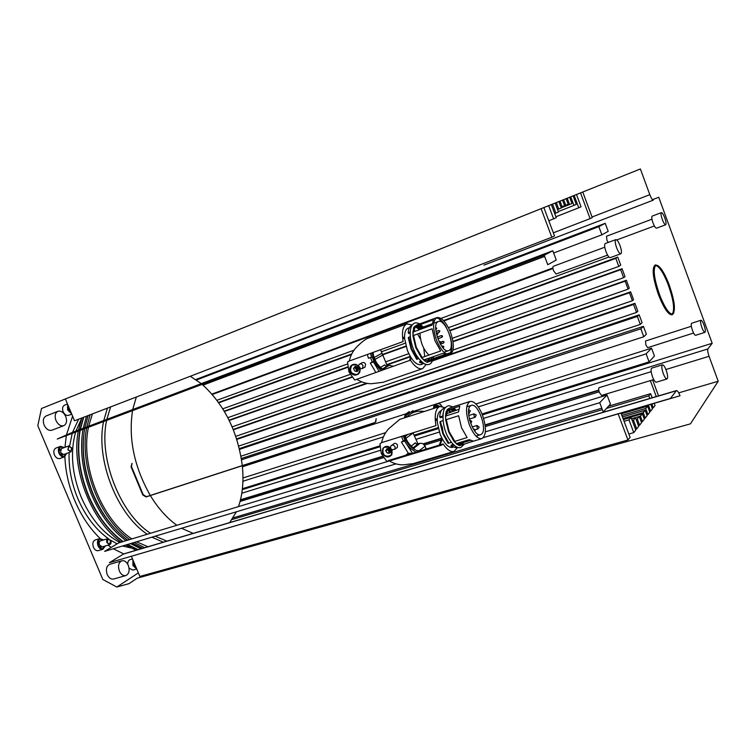 <?xml version="1.0" encoding="UTF-8"?>
<svg xmlns="http://www.w3.org/2000/svg" width="756" height="756" viewBox="0 0 756 756"><rect width="100%" height="100%" fill="white"/><g stroke="black" fill="none" stroke-linecap="round" stroke-linejoin="round"><path stroke-width="1.13" d="M416.169 326.091L420.941 328.879M422.113 357.465L416.291 347.316L413.523 335.484M413.541 331.846L415.479 326.346M418.635 325.184L422.613 327.263M432.668 356.898L429.569 361.236L424.466 359.752M430.202 357.758L428.265 361.415M418.701 358.656L417.444 359.091L411.689 348.988L408.892 337.167L410.224 336.685M410.073 333.112L408.883 333.547L408.996 332.451M415.205 326.668L419.467 329.692M422.358 364.165L421.035 364.619C416.329 365.252 411.784 360.546 407.408 350.5L404.63 338.707C404.328 332.82 405.509 329.295 408.174 328.132L409.45 327.669M413.844 329.881L415.271 331.222M417.558 334.029L420.525 339.142M408.883 333.547L408.174 332.753L410.111 332.045L410.224 330.92M417.444 359.091L416.726 359.346L411.17 349.281L408.268 337.677L408.892 337.167M408.174 332.753C408.533 328.652 409.78 326.176 411.925 325.326L412.162 325.231M416.48 326.138L420.194 329.427M433.538 356.596L433.075 358.656L430.75 361.047M449.933 354.621C454.29 351.587 454.441 344.084 450.406 332.092L450.141 331.43C445.794 321.612 441.391 317 436.911 317.596C432.621 320.591 432.498 328.104 436.533 340.153C440.928 350.349 445.397 355.169 449.933 354.621L428.614 361.803M424.182 359.847L442.94 353.326L447.24 355.339L427.064 362.341L424.22 360.621L424.182 359.847L421.413 357.701L415.791 347.599L412.918 335.9L413.551 327.631L416.783 324.976L436.911 317.596M420.27 324.589L423.417 326.97M413.324 335.56L432.063 328.775L434.936 340.72L440.672 350.973L421.886 357.541M435.683 318.38L436.751 317.993C439.926 318.446 443.139 321.565 446.39 327.339L446.248 327.386M413.305 331.931L432.007 325.127L433.453 319.76L414.836 326.573M438.763 318.588L444.292 324.645M447.212 354.46L450.444 353.335C452.324 349.622 452.22 343.98 450.122 336.429M450.822 352.589L446.342 354.054M451.285 344.462L450.841 352.485M435.503 318.569L437.015 318.021M444.755 354.602L433.075 358.656M445.624 355.008L431.846 359.78M427.064 362.341L447.24 355.339M429.427 358.023L428.765 360.905M425.978 364.335L419.788 362.559L419.741 361.396L420.827 362.2M428.567 358.325L427.452 361.302M421.716 361.888L419.788 362.559M420.79 361.028L419.741 361.396M412.341 324.985L406.841 323.908L367.444 338.452C365.11 339.482 361.812 342.024 357.55 346.087L356.794 346.881C353.052 350.68 350.548 355.386 349.3 360.999L347.552 361.926L348.913 371.857L354.725 380.032L410.376 360.168C414.846 366.764 418.918 369.599 422.613 368.663L426.233 364.401M406.841 323.908C402.825 325.902 401.578 331.79 403.118 341.58L349.3 360.999M423.747 348.251L424.711 356.558M375.741 372.292L370.317 363.06L374.069 361.708L372.188 356.936L371.602 357.153L370.506 353.345M402.504 336.76L404.592 338.121M410.546 345.7L411.245 347.817M371.602 357.153L368.437 358.287L367.331 354.488M410.376 360.168L354.725 380.032M356.794 379.304C361.406 382.224 366.244 383.698 371.319 383.727L382.848 382.328M352.778 364.572C355.651 363.91 357.834 365.11 359.308 368.172C360.149 370.553 359.79 372.528 358.24 374.078C354.989 376.015 352.258 375.146 350.056 371.451C349.234 368.956 349.726 366.896 351.521 365.28L352.778 364.572M359.648 367.983C360.461 370.383 360.064 372.377 358.457 373.965C355.207 375.893 352.523 374.995 350.406 371.262C349.565 368.777 350.009 366.745 351.729 365.157C354.961 363.381 357.597 364.326 359.648 367.983M360.036 369.476L359.96 367.369L357.805 365.45M356.501 370.336L355.207 367.785M355.235 367.501L353.421 368.323L356.019 367.236L355.235 367.501L355.736 366.395M353.836 368.096L355.207 366.509C358.287 366.755 359.157 368.276 357.815 371.073L357.163 371.451C354.97 371.659 353.855 370.572 353.817 368.181M359.374 372.491L357.03 374.541C350.803 373.974 349.102 370.903 351.927 365.309L355.273 364.449M359.743 370.941L358.231 373.842L356.889 374.626C350.661 374.059 348.951 370.979 351.776 365.384L352.967 364.723L357.078 365.271M358.127 370.742L357.134 370.638M355.131 367.718L356.634 369.07L356.435 371.016L357.323 370.534L357.522 368.578L356.634 369.07M357.522 368.578L356.019 367.236M437.998 321.687L438.357 321.527C445.35 318.276 456.029 346.985 449.121 350.415L448.601 350.661C441.599 353.95 430.854 324.626 437.998 321.687M432.13 323.795L422.339 327.386L420.771 329.219M419.967 333.15C420.374 342.355 423.379 349.659 428.983 355.055M370.317 363.06L372.254 361.992L370.468 357.56M375.581 360.801L373.672 356.057M372.254 361.992L373.936 361.387M388.3 330.75L378.841 334.152M370.912 353.203L371.659 357.115M373.54 361.897L380.892 370.487M372.33 352.683C373.143 359.903 376.497 365.592 382.404 369.75L383.046 369.741M409.535 360.461L410.631 357.049M404.658 339.123L402.523 337.1M411.094 357.777L410.31 360.187M378.983 371.158L373.483 361.926M387.337 366.008L380.58 349.707M386.996 461.651L118.692 542.893L104.621 551.37L396.021 463.872M376.186 418.682L375.741 421.905L374.607 422.642L146.484 496.701L143.205 494.726L131.459 466.537L132.054 463.315L131.034 466.754L142.789 494.963L146.069 496.938L374.277 422.869L375.411 422.122L376.186 418.682M417.983 444.008L413.031 432.801M407.352 413.438L409.27 411.576L406.208 413.759L407.805 412.663M377.14 334.483L375.439 335.343M406.501 439.68L404.895 435.352M599.735 402.702L603.222 411.963L610.432 404.091L607.021 395.029L599.735 402.702L483.377 437.639M544.188 255.245L547.76 264.723L556.274 260.026L552.787 250.746L544.188 255.245L57.258 439.047L72.264 432.413L552.787 250.746M670.392 398.459L109.393 562.681L123.767 553.883L676.488 390.587L670.392 398.459M582.763 192.015L580.523 192.912L590.086 218.626L592.26 217.567L582.763 192.015M576.478 194.528L574.163 195.464L578.756 207.787L581.043 206.785L576.478 194.528M573.095 195.889L570.723 196.834L573.917 205.396L576.261 204.394L573.095 195.889M569.646 197.269L567.227 198.233L569.58 204.517L571.971 203.515L569.646 197.269M566.121 198.677L563.664 199.66L565.734 205.216L568.181 204.196L566.121 198.677M562.53 200.113L560.026 201.115L562.124 206.719L564.619 205.679L562.53 200.113M558.873 201.578L556.322 202.599L558.741 209.072L561.283 208.004L558.873 201.578M555.14 203.071L552.532 204.111L555.896 213.097L558.486 211.992L555.14 203.071M551.341 204.593L548.676 205.651L553.619 218.853L556.246 217.69L551.341 204.593M543.866 207.579L541.098 208.684L551.814 237.233L554.507 235.929L543.866 207.579M597.155 221.688L653.345 200.132C652.4 200.094 651.228 198.28 649.81 194.67L640.389 168.966L141.107 368.663M128.425 557.115L680.031 395.766C678.69 392.326 677.508 390.597 676.488 390.587M652.466 199.679L658.75 197.269L712.18 343.29L707.909 348.932C707.408 350.132 707.786 352.589 709.052 356.303L718.2 381.251L690.426 423.851L137.271 578.179L128.974 583.66L116.811 587.034L138.367 572.897M618.153 413.882L627.971 440.001L630.079 437.308L620.978 413.05M633.764 432.63L635.796 430.041L631.052 417.378L628.983 419.882L633.764 432.63L628.85 434.02M636.713 428.879L638.707 426.337L635.484 417.709L633.462 420.194L636.713 428.879L635.494 429.219M639.604 425.193L641.56 422.698L639.245 416.49L637.27 418.937L639.604 425.193L638.404 425.534M642.449 421.583L644.367 419.136L642.354 413.759L640.417 416.159L642.449 421.583L641.268 421.914M645.227 418.04L647.108 415.639L645.123 410.31L643.224 412.672L645.227 418.04L644.074 418.37M647.958 414.562L649.81 412.209L647.552 406.17L645.69 408.486L647.958 414.562L646.834 414.893M648.355 405.036L650.642 411.151L652.447 408.845L650.774 404.337M651.852 404.016L653.269 407.805L655.046 405.547L654.223 403.326M718.2 381.251L678.737 392.865M652.154 397.779L650.632 393.678L648.818 395.87L649.791 398.478M650.349 380.627L656.274 396.56M658.552 395.889L652.626 379.937M712.18 343.29L482.394 414.864M654.45 356.019L651.53 348.166L646.125 353.865L649.092 361.869L654.45 356.019M646.361 334.218L643.441 326.337L640.842 328.803L643.791 336.751L646.361 334.218M642.109 322.755L639.179 314.855L637.365 316.471L640.313 324.418L642.109 322.755M637.847 311.264L634.908 303.354L633.575 304.479L636.524 312.426L637.847 311.264M633.575 299.754L630.636 291.825L629.455 292.77L632.403 300.727L633.575 299.754M629.304 288.216L626.355 280.278L625.155 281.175L628.113 289.151L629.304 288.216M625.014 276.668L622.065 268.711L620.667 269.684L623.634 277.679L625.014 276.668M620.723 265.091L617.765 257.125L615.819 258.391L618.795 266.414L620.723 265.091M608.202 231.336L605.225 223.322L598.856 226.649L601.889 234.814L608.202 231.336M673.917 312.71L672.424 314.638C668.72 314.6 664.212 307.834 658.911 294.339C653.373 277.877 652.248 268.068 655.509 264.94L657.833 265.564M662.303 219.476C660.999 215.63 660.697 213.353 661.405 212.634C662.313 212.682 663.447 214.439 664.798 217.926C666.102 221.754 666.405 224.031 665.696 224.759C664.798 224.721 663.664 222.954 662.303 219.476M701.889 327.556C700.519 323.464 700.207 321.026 700.944 320.251C701.766 320.289 702.787 321.886 704.006 325.042C705.376 329.125 705.688 331.563 704.942 332.347C704.129 332.309 703.108 330.712 701.889 327.556M663.286 373.615C661.661 368.739 661.377 365.8 662.445 364.827C663.522 364.827 664.76 366.613 666.159 370.185C667.784 375.061 668.058 377.991 666.99 378.983C665.923 378.973 664.694 377.187 663.286 373.615M616.622 247.751C615.091 243.234 614.826 240.521 615.819 239.624C617.028 239.614 618.436 241.618 620.033 245.643C621.555 250.151 621.829 252.863 620.827 253.77C619.627 253.78 618.228 251.776 616.622 247.751M615.819 239.624L605.254 243.555C604.233 244.462 604.479 247.174 606 251.663C607.597 255.67 609.015 257.654 610.243 257.635L620.827 253.77M662.445 364.827L651.776 368.115C650.67 369.108 650.925 372.028 652.541 376.894C653.949 380.448 655.197 382.215 656.284 382.215L666.99 378.983M700.944 320.251L691.627 323.266C690.852 324.04 691.154 326.479 692.524 330.561C693.743 333.698 694.764 335.277 695.605 335.305L704.942 332.347M661.405 212.634L652.163 216.121C651.436 216.84 651.719 219.117 653.014 222.944C654.375 226.413 655.518 228.161 656.444 228.189L665.696 224.759M655.509 264.94L655.017 265.11C651.748 268.248 652.872 278.047 658.4 294.509C663.711 308.004 668.219 314.77 671.923 314.808L671.971 314.789M672.188 314.694L672.916 313.995M656.265 265.158L655.254 265.054M655.584 265.441C659.052 266.103 663.125 272.169 667.803 283.632C673.539 299.612 675.004 309.79 672.207 314.194M671.829 314.383L670.78 314.392M654.327 266.15L655.991 265.224C659.43 265.176 663.645 271.215 668.616 283.349C674.626 300.245 675.958 310.499 672.623 314.118C669.277 314.231 665.1 308.24 660.092 296.144C654.034 279.058 652.664 268.749 655.991 265.224M607.021 395.029L485.361 431.865M627.971 440.001L139.869 576.459L131.421 556.34M628.983 419.882L624.078 421.3M631.052 417.378L623.426 419.58M633.462 420.194L632.243 420.544M635.484 417.709L631.6 418.833M637.27 418.937L636.07 419.287M640.417 416.159L631.553 418.711M642.354 413.759L623.313 419.268M643.224 412.672L623.029 418.522M645.123 410.31L622.424 416.906M645.69 408.486L621.867 415.431M647.552 406.17L621.281 413.853M650.642 411.151L649.527 411.472M653.269 407.805L652.182 408.127M648.818 395.87L606.454 408.438M602.352 409.657L231.997 519.552M650.632 393.678L608.495 406.208M601.804 408.202L233.103 517.879M599.149 391.806L485.286 426.573M598.809 390.455L485.125 425.241M649.092 361.869L482.044 413.976M646.125 353.865L478.283 406.898M651.53 348.166L475.911 403.969M643.791 336.751L437.885 403.458M640.842 328.803L241.533 459.761M643.441 326.337L241.334 458.505M640.313 324.418L240.937 456.218M637.365 316.471L239.51 449.376M639.179 314.855L239.331 448.601M636.524 312.426L238.698 446.087M633.575 304.479L236.76 439.406M634.908 303.354L236.609 438.905M632.403 300.727L235.759 436.335M629.455 292.77L432.659 360.848M630.636 291.825L451.011 354.016M628.113 289.151L453.014 350.047M625.155 281.175L452.995 341.75M626.355 280.278L452.938 341.343M623.634 277.679L452.324 338.272M620.667 269.684L449.877 330.797M622.065 268.711L449.716 330.419M618.795 266.414L448.431 327.679M615.819 258.391L443.914 320.922M617.765 257.125L443.555 320.535M608.939 257.002L440.994 318.389M552.967 268.56L212.341 394.481M552.882 267.926L211.973 394.065M601.889 234.814L553.638 253.005M544.622 256.397L203.043 385.125M598.856 226.649L196.456 380.013M605.225 223.322L195.766 379.55M590.086 218.626L553.335 232.829M580.523 192.912L134.672 371.234M578.756 207.787L555.906 216.774M574.163 195.464L123.266 375.798M573.917 205.396L558.325 211.557M570.723 196.834L117.161 378.236M569.58 204.517L561.217 207.834M567.227 198.233L110.952 380.722M565.734 205.216L564.609 205.66M563.664 199.66L104.649 383.245M562.124 206.719L560.971 207.182M560.026 201.115L98.252 385.806M558.741 209.072L557.569 209.535M556.322 202.599L91.75 388.404M555.896 213.097L554.696 213.57M552.532 204.111L85.154 391.041M553.619 218.853L548.799 220.743M548.676 205.651L78.444 393.725M551.814 237.233L74.532 420.78L65.375 398.96L541.098 208.684M411.925 453.411L408.259 453.222L401.427 442.024L404.942 440.162M403.241 440.691L401.597 436.685M401.427 442.024L405.207 440.824L403.354 436.108L399.48 437.044M408.259 453.222L405.443 455.377M435.172 418.333L437.223 419.845M440.729 423.87L442.137 426.667L443.309 433.424M411.538 415.592L399.707 419.4L388.981 428.482C385.295 432.319 382.829 437.044 381.6 442.647L435.947 425.619C434.246 414.855 435.579 408.457 439.926 406.445L445.36 407.796M381.6 442.647L379.956 443.81L381.289 453.609L387.034 461.68L388.65 460.461L443.11 443.952C447.032 449.688 450.661 452.192 453.997 451.464L457.739 447.382M389.378 460.971C393.829 463.608 398.478 464.902 403.326 464.836L413.267 463.589M387.034 461.68L441.617 445.152L443.11 443.952M385.22 446.626C388.13 446.087 390.313 447.344 391.778 450.378L391.532 455.074C388.31 458.07 385.276 457.465 382.441 453.26L382.952 448.289L385.22 446.626M382.347 450.727L383.179 448.119C386.448 445.246 389.425 445.917 392.099 450.141L391.769 454.904L386.722 456.671M390.049 452.948C388.49 453.647 387.252 453.146 386.316 451.445L386.118 450.34M386.883 448.695C389.822 448.185 391.013 449.451 390.465 452.485L389.898 453.052C387.743 453.761 386.429 452.891 385.957 450.453L386.883 448.695M392.213 452.853L390.361 456.01C384.417 456.964 382.054 454.403 383.273 448.317L384.331 447.268L388.971 447.108M384.19 447.372C390.039 446.342 392.44 448.866 391.381 454.932L390.228 456.114C384.275 457.068 381.912 454.507 383.131 448.421L384.19 447.372M386.118 450.311L386.911 448.677M386.94 449.782L385.465 450.784L386.94 449.782L388.688 450.746L388.953 452.702L389.784 452.088L389.52 450.132L388.688 450.746M389.52 450.132L387.781 449.177M452.674 447.391L452.579 447.42C448.251 447.902 444.112 443.526 440.143 434.322L437.318 422.434C436.921 415.791 438.187 411.878 441.107 410.716L441.239 410.678M451.275 442.345L448.884 443.073L443.281 433.349L440.446 421.451L443.007 420.648M442.827 416.915L440.37 417.69L440.446 416.726M447.665 410.253L450.151 412.133M440.37 417.69L439.69 416.972L442.827 415.98L443.101 413.39M450.028 409.279L452.976 411.236M461.632 441.976L459.931 444.519M454.791 441.287L449.092 431.487L446.286 419.618M446.238 415.838L447.835 409.979M452.513 408.486L455.452 410.451M448.884 443.073L451.37 442.468M448.204 443.432L442.799 433.727L439.869 422.065L440.446 421.451M464.127 441.22L461.217 444.415L457.078 443.347M439.69 416.972C440.011 412.143 441.372 409.308 443.781 408.457L445.19 408.004M448.62 409.733L450.963 411.878M465.11 440.928L461.84 444.604M456.747 443.451L469.278 439.671L473.369 441.145L459.506 445.653L456.794 444.254L454.621 441.438M446.097 419.675L458.618 415.734L461.519 427.726L467.095 437.563L454.101 441.599L448.639 431.846L445.719 420.09L445.558 415.422L446.172 411.406L449.792 407.938L470.09 401.445C465.526 404.545 465.346 412.483 469.542 425.25C473.53 434.615 477.603 439.085 481.78 438.669C486.401 435.522 486.609 427.594 482.404 414.893L482.148 414.231C478.217 405.244 474.201 400.982 470.09 401.445M451.19 407.493L452.097 407.2M453.817 408.07L456.255 410.196M468.021 406.454L467.019 405.537M446.012 415.913L458.505 411.954L459.799 406.161L447.363 410.13M451.927 407.144L463.655 403.506M466.972 405.717L467.775 406.539M476.97 437.006L477.263 435.683M477.017 435.758L476.828 436.883M469.334 439.727L465.091 441.003M470.364 440.408L463.957 442.336M459.506 445.653L473.369 441.145M454.101 441.599L467.095 437.563M459.818 442.525L459.251 444.405M456.18 447.741L451.152 446.352L451.086 445.152L452.381 445.983M458.854 442.818L458.325 444.074M454.243 445.426L451.152 446.352M453.213 444.509L451.086 445.152M470.572 405.811L471.385 405.386C478.104 402.589 487.714 429.833 481.544 434.152L480.58 434.681C473.842 437.507 464.184 409.667 470.572 405.811M458.769 409.393L446.475 413.759M424.277 411.491C417.208 410.376 411.368 412.256 406.766 417.123M404.677 440.994C407.352 446.002 411.207 449.707 416.225 452.107M439.245 445.123L441.939 438.291M437.242 421.083L435.182 418.824M404.129 435.588L404.989 438.244C406.775 442.666 409.629 446.229 413.541 448.932L418.455 451.426M404.847 435.361L405.641 437.771C407.418 442.175 410.262 445.728 414.165 448.431L413.541 448.932M442.392 439.151L439.869 444.934M412.474 453.241L404.621 441.031M426.299 449.055L425.08 446.191C423.927 443.904 422.217 442.978 419.93 443.413L416.405 443.923L415.375 442.827L411.236 446.068M405.216 417.624L405.471 415.828L413.003 410.631L405.471 415.819M411.925 413.145L412.294 411.151M419.552 451.096L418.059 450.538L417.397 451.02M406.567 413.976L409.705 412.927M405.906 415.431L406.152 414.657M435.286 404.876L436.949 403.619C439.141 403.175 440.748 404.063 441.75 406.284M434.927 408.051L435.031 405.339M438.792 406.813L437.715 405.934L436.911 406.17L435.324 406.974L437.044 406.416L437.837 407.115M437.715 405.934L437.044 406.416M373.039 352.428C373.87 359.582 377.216 365.214 383.075 369.344L382.404 369.75M393.158 366.197L389.283 365.328L385.777 365.961L384.747 364.874L380.542 367.388M374.485 335.853L382.149 331.931L374.589 335.777M381.355 332.64L381.856 332.092M405.188 324.296L407.399 323.748M232.139 426.866L361.604 381.837M229.238 420.487L352.069 377.263M386.902 365.016L410.442 356.728M229.077 420.156L351.814 376.942M386.741 364.647L410.234 356.378M227.83 417.681L350.132 374.418M385.522 361.897L408.788 353.666M224.409 411.472L347.694 367.359M382.441 354.923L406.048 346.475M224.22 411.151L347.637 366.962M382.29 354.555L405.944 346.087M222.803 408.807L347.448 363.986M381.308 351.814L405.254 343.205M218.824 402.797L351.436 354.564M218.569 402.428L351.729 353.959M216.991 400.274L354.082 350.16M240.077 501.445L383.453 457.673M424.73 445.067L441.58 439.916M240.417 500.132L382.744 456.577M423.558 444.084L441.901 438.471M242.298 489.642L379.862 446.796M414.458 436.023L438.338 428.586M242.402 488.735L379.852 445.86M414.08 435.182L438.121 427.679M242.912 481.26L383.396 436.873M435.267 420.487L436.429 420.119M242.96 477.981L385.74 432.621M242.411 466.783L407.597 413.267M408.901 412.842L410.64 412.285M411.973 411.85L436.571 403.884M233.339 429.805L367.51 383.386M233.188 429.417L366.594 383.235M148.582 365.668L41.485 408.505L37.8 425.704L102.825 579.493L116.811 587.034M132.508 558.93L130.079 559.638C128.482 560.234 127.707 561.765 127.755 564.241M129.068 568.153L132.876 570.09L136.732 568.994M67.492 404.016L64.477 405.216C62.512 406.359 62.068 408.514 63.145 411.699C64.619 414.638 66.452 415.857 68.635 415.346L71.744 414.137M60.489 446.361L55.953 448.043C53.799 449.244 53.279 451.53 54.413 454.895C55.859 457.796 57.692 459.005 59.904 458.514L64.449 456.851C62.238 457.342 60.414 456.133 58.959 453.222C57.825 449.848 58.335 447.561 60.489 446.361L64.364 447.543M99.839 538.537L95.237 539.954C92.865 541.173 92.26 543.611 93.432 547.268C94.698 549.867 96.324 550.992 98.318 550.633L102.939 549.234C100.945 549.593 99.319 548.469 98.053 545.86C96.881 542.194 97.477 539.756 99.839 538.537L103.525 539.954M57.919 411.302L46.125 415.961C43.272 417.586 42.61 420.648 44.141 425.137C46.21 429.247 48.8 430.939 51.918 430.211L63.74 425.666C60.641 426.384 58.061 424.674 55.982 420.534C54.441 416.008 55.084 412.937 57.919 411.302C61.047 410.574 63.646 412.285 65.715 416.443C67.256 420.96 66.604 424.04 63.74 425.666M121.848 560.782L109.752 564.316C106.435 565.979 105.594 569.381 107.22 574.513C108.873 577.953 111.019 579.455 113.646 579.02L125.779 575.59C123.171 576.025 121.036 574.503 119.372 571.035C117.738 565.866 118.56 562.455 121.848 560.782C124.475 560.338 126.63 561.859 128.293 565.337C129.928 570.506 129.096 573.927 125.779 575.59M72.595 416.169L66.424 434.993M66.311 435.636L64.969 447.316M64.893 456.643C65.479 471.555 68.796 486.269 74.863 500.803C81.336 515.894 89.747 528.444 100.113 538.47M107.985 545.161L111.189 547.41M113.305 548.762L123.701 553.902M136.685 568.871L132.952 565.545L132.895 559.856M71.574 413.73L67.615 409.941L67.69 404.479M78.652 419.202L72.548 432.309M72.207 433.405L69.647 445.879M69.108 452.532C68.569 467.86 71.48 483.216 77.849 498.601C85.409 516.008 95.521 529.323 108.193 538.537M110.603 540.171L117.133 543.829M122.51 546.002L130.618 547.892M134.067 548.176L134.606 548.185M119.996 542.496C103.808 534.142 90.909 519.117 81.308 497.439C71.943 474.003 70.043 452.23 75.6 432.13M75.931 431.024L81.563 418.626M130.741 546.295L129.928 546.115M142.704 548.289L132.12 543.11M127.698 540.162C113.447 529.654 102.003 514.43 93.366 494.5C84.096 471.621 81.185 449.688 84.634 428.718M90.144 414.779L86.817 426.913M86.628 427.962C79.087 465.583 99.877 519.079 129.73 539.548M134.152 542.506L144.736 547.684M92.43 413.901L88.688 426.204M88.471 427.263C80.108 464.751 101.493 519.429 131.875 538.896M136.515 541.797L147.996 546.72M229.692 522.594L236.382 511.812M238.48 506.624C242.6 494.604 243.876 480.958 242.298 465.705M242.289 465.601C237.8 431.77 224.419 404.687 202.145 384.36M201.276 383.642L190.295 376.261M136.326 397.023L132.725 409.554M132.527 410.64C128.312 438.773 134.237 467.047 150.302 495.463M150.349 495.549C158.146 508.325 166.991 518.238 176.885 525.269M181.544 528.274L193.158 533.377M110.603 406.917L106.842 419.344M106.624 420.412C98.308 458.108 120.072 513.778 150.472 533.263M155.16 536.193L166.887 541.145M107.418 408.136L103.77 420.506M103.563 421.574C95.445 459.27 117 514.486 147.269 534.237M151.89 537.176L163.315 542.194M84.823 427.669L88.168 415.545M105.292 545.974L102.939 549.234M102.958 540.124L100.038 539.198C97.968 540.266 97.448 542.402 98.478 545.615C99.584 547.892 101.011 548.875 102.75 548.563L104.725 546.144M97.968 543.658L98.469 542.288L99.272 542.392M98.469 542.288L97.94 542.449M99.282 547.013L100.331 546.692L98.847 546.361M66.604 453.449L64.449 456.851M63.797 447.75L60.745 447.013C58.855 448.062 58.41 450.066 59.403 453.024C60.669 455.566 62.276 456.624 64.213 456.199L66.037 453.657M67.983 405.188L68.04 409.761L71.272 413.022M67.615 408.334L68.172 407.097L68.805 407.229M68.172 407.097L67.511 407.361M69.316 411.755L70.015 411.481L68.711 410.999M70.346 410.98L70.015 411.481M133.188 560.546L133.339 565.29L136.392 568.181M61.463 455.67L61.756 454.158L59.979 454.101M60.574 454.885L61.463 454.564M58.949 451.483L59.573 450.094L60.215 450.207M59.573 450.094L58.864 450.359M135.163 565.932L133.661 565.96M134.02 566.518L134.974 566.244M132.81 563.163L133.179 561.973L133.821 562.048M651.955 219.193L606.529 236.241L606.888 240.039L608.174 242.468M691.353 326.261L645.511 341.013L645.879 345.076L647.694 347.656L693.592 333.037M651.199 371.678L599.149 387.677C598.431 388.253 598.516 389.869 599.404 392.544L601.606 395.416L653.742 379.597M604.781 247.212L553.316 266.292C552.655 266.83 552.74 268.333 553.581 270.799L556.066 274.012L607.597 255.122M425.118 446.295L423.332 444.008M442.024 406.322L439.642 403.855M436.429 406.331L437.639 405.178M437.866 406.029L437.941 405.31M436.41 407.578L436.354 406.633M436.269 407.626L436.184 406.69M436.24 406.397L437.374 405.093M391.929 449.763L394.925 449.187L395.095 446.9C393.819 444.887 392.402 444.575 390.843 445.964L390.512 447.835M391.939 445.161L393.29 444.188C394.84 442.799 396.257 443.11 397.524 445.123L397.354 447.391L396.229 448.223M360.177 368.824L362.445 368.503L363.031 365.649C362.048 363.901 360.792 363.456 359.251 364.326L358.467 365.677M359.922 363.957L361.85 362.908C363.39 362.039 364.647 362.483 365.62 364.222L365.035 367.066L364.326 367.463M83.425 417.359L80.06 429.465M79.862 430.514C76.375 451.445 79.257 473.322 88.509 496.134C97.127 516.008 108.571 531.175 122.841 541.636M127.263 544.575L137.866 549.716M81.79 417.992L78.492 430.06M78.303 431.109C70.799 468.635 91.391 521.631 121.187 542.128M125.581 545.076L136.023 550.264M83.557 436.883C81.837 455.66 84.974 474.825 92.988 494.386C98.734 507.881 106.095 519.381 115.073 528.869M82.999 429.332C79.541 450.292 82.442 472.198 91.703 495.057C100.331 514.968 111.775 530.173 126.035 540.663M130.457 543.611L141.051 548.78M86.543 416.169L83.198 428.283M123.143 541.542C108.873 531.081 97.429 515.904 88.811 496.03C79.56 473.218 76.677 451.341 80.164 430.4M80.363 429.351L83.727 417.246M138.168 549.631L127.566 544.481M109.752 544.622L102.277 546.89L99.527 544.991C98.866 542.931 99.197 541.551 100.529 540.871L107.995 538.574L110.745 540.483C111.415 542.562 111.085 543.933 109.752 544.622L107.002 542.713C106.341 540.635 106.672 539.264 107.995 538.574M107.22 542.591L109.658 544.282L110.537 540.606L108.099 538.915L107.22 542.591M70.96 451.852L63.598 454.554L60.508 452.513L61.378 448.648L68.72 445.927L71.82 447.977L70.96 451.852L67.87 449.801L68.72 445.927M68.087 449.697L70.837 451.521L71.603 448.081L68.853 446.257L68.087 449.697M70.45 411.056L69.117 409.317L68.815 407.163M135.589 566.263L134.313 564.666L133.992 562.464M414.193 326.847L415.261 325.997L414.193 326.847M417.397 325.638L421.64 327.924L417.397 325.638M435.721 328.888L436.288 329.361M438.754 330.457L439.359 332.158L439.879 331.005L438.754 330.457L435.966 331.468M436.637 334.851L438.007 333.387L436.855 332.848L437.516 334.53M441.466 335.541L442.071 337.242L442.591 336.089L441.466 335.541L437.261 337.044M442.969 341.325L443.592 343.016L444.084 341.873L442.969 341.325L441.296 341.92M442.978 347.855L443.895 346.56L442.751 346.021L443.403 347.703M440.275 341.58L440.899 343.281L441.4 342.137L439.217 341.958M438.234 339.472L438.735 338.319L437.526 337.837M374.211 357.493L381.827 353.326M405.244 436.382L407.994 434.379M676.185 390.805L123.124 554.167M709.052 356.303L665.904 369.523M707.909 348.932L483.604 418.37M649.81 194.67L592.052 217.01M598.752 390.087L485.068 424.891M597.06 221.725L484.076 265.072M447.146 409.676L447.656 409.232L447.146 409.676M451.266 408.883L454.214 410.839L451.266 408.883M469.693 420.09L471.763 421.29L470.752 423.511M478.019 428.907L479.228 427.093L476.951 425.486L477.187 428.283L478.019 428.907L475.08 429.805M469.381 419.06L475.137 417.274L476.252 415.006L474.059 413.853L474.003 416.036L475.24 417.217M468.54 412.729L469.419 413.201M417.803 444.074L413.173 447.722M408.136 415.753L405.585 417.51M424.541 449.584L425.978 448.478M419.93 443.413L413.863 448.223M413.126 433.018L405.981 438.253M425.08 446.191L418.947 450.888M408.259 413.919L406.548 413.995L405.074 415.035L404.479 417.86L405.074 415.035M404.677 417.803L406.539 414.496L407.607 414.364M439.983 406.426L435.56 404.602L433.897 405.859L433.415 408.542M433.623 408.476L435.569 405.103L439.416 406.605M387.166 366.065L382.441 368.909M389.283 365.328L382.857 369.193M382.564 355.197L374.957 359.393M405.225 324.513L403.657 325.089M653.345 200.132L483.972 265.12M240.502 499.773L382.574 456.274M423.105 443.866L441.854 438.121M241.807 493.224L380.306 450.349M415.913 439.33L439.34 432.073M101.2 546.815L100.718 548.289M98.46 540.578L99.65 541.542M100.076 547.854L100.444 546.522M99.282 542.354L98.157 541.305M62.54 454.564L62.143 456.057M70.941 412.228L70.762 412.833M67.794 405.603L68.267 405.859M70.081 412.436L70.261 411.113M68.664 407.191L67.586 406.35M135.674 566.471L135.267 567.747M59.261 448.459L60.556 449.329M60.234 450.151L59.006 449.187M134.662 567.265L134.937 566.263M133.718 561.812L132.99 561.103M414.373 323.237L413.863 323.521C408.259 326.431 409.09 342.459 416.244 354.98C424.466 367.151 428.312 364.316 429.238 364.401L430.599 363.627L432.791 360.555M424.21 360.442L421.479 357.683M412.956 335.862L412.918 331.497M413.929 327.32L415.526 325.77M414.694 323.105C415.46 322.547 417.17 322.793 419.826 323.861M382.725 382.375L422.613 368.663M354.592 366.858L355.273 366.49M448.601 350.661L443.98 352.268M438.357 321.527L433.717 323.209M435.758 329.55L436.788 328.208L435.711 327.65M439.359 332.158L437.459 332.838M436.883 332.838L436.24 333.075M442.071 337.242L438.763 338.414M443.564 343.026L440.37 344.15M442.78 346.012L441.797 346.352M440.871 343.29L440.049 343.583M672.424 314.638L671.923 314.808M671.791 314.392L672.623 314.118M411.822 415.498L420.062 412.842M420.345 412.748L439.926 406.445M413.003 463.674L453.997 451.464M447.079 406.303L445.955 407.144C442.288 408.325 441.126 424.825 448.128 437.422C455.745 449.943 459.96 447.476 460.773 447.533L464.269 444.216M456.775 444.027L454.186 441.57M445.756 420.043L445.624 415.488M446.427 411.122L448.516 408.656M447.779 406.01C448.554 405.509 450.198 405.811 452.693 406.908M473.161 441.249L481.78 438.669M457.569 447.325L456.076 447.769M480.58 434.681L475.978 436.07M471.385 405.386L466.735 406.86M474.985 431.468L474.985 429.625L473.143 428.728M476.951 425.486L472.188 426.951M474.059 413.853L468.739 415.526M469.797 420.667L469.618 419.996M468.729 409.733L470.43 410.962L468.569 413.485M433.386 408.552L433.897 405.859M377.953 333.68L376.252 334.539M616.773 239.954L654.365 225.968M436.637 405.915L437.658 405.188M394.925 449.187L397.354 447.391M362.445 368.503L365.035 367.066"/></g></svg>
